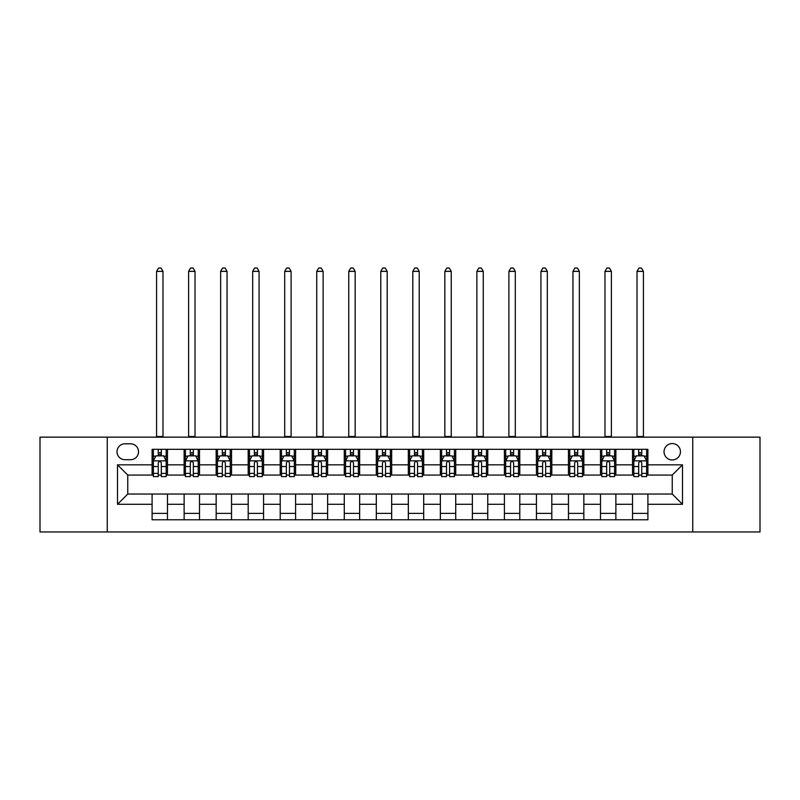 <?xml version="1.0" encoding="UTF-8"?>
<svg xmlns="http://www.w3.org/2000/svg" width="800" height="800" viewBox="0 0 800 800"><rect width="100%" height="100%" fill="white"/><g stroke="black" fill="none" stroke-linecap="round" stroke-linejoin="round"><path stroke-width="1.2" d="M672.24 443.56A8.2 8.2 0 0 0 664.04 451.76A8.2 8.2 0 0 0 672.24 459.96A8.2 8.2 0 0 0 680.44 451.76A8.2 8.2 0 0 0 672.24 443.56M692.74 531.96L760 531.96L760 437.15L692.74 437.15L692.74 531.96L107.26 531.96L107.26 437.15L40 437.15L40 531.96L107.26 531.96M124.94 459.7L130.58 459.7A7.94 7.94 0 0 0 138.52 451.76A7.94 7.94 0 0 0 130.58 443.81L124.94 443.81A7.94 7.94 0 0 0 117 451.76A7.94 7.94 0 0 0 124.94 459.7M692.74 437.15L107.26 437.15M152.1 504.28L117.51 504.28L117.51 464.83L152.1 464.83L152.1 475.07L127.76 475.07L127.76 494.04L152.1 494.04L152.1 519.79L647.9 519.79L647.9 494.04L672.24 494.04L672.24 475.07L647.9 475.07L647.9 464.83L682.49 464.83L682.49 504.28L647.9 504.28M647.9 464.83L647.9 449.32L152.1 449.32L152.1 464.83M632.53 449.32L632.53 475.07L633.81 475.07M638.68 475.07L641.75 475.07M646.62 475.07L647.9 475.07M632.53 475.07L614.59 475.07M600.5 449.32L600.5 475.07L601.78 475.07M606.65 475.07L609.72 475.07M600.5 475.07L582.56 475.07M568.47 449.32L568.47 475.07L569.75 475.07M574.62 475.07L577.69 475.07M568.47 475.07L550.53 475.07M536.44 449.32L536.44 475.07L537.72 475.07M542.59 475.07L545.67 475.07M536.44 475.07L518.51 475.07M504.41 449.32L504.41 475.07L505.69 475.07M510.56 475.07L513.64 475.07M504.41 475.07L486.48 475.07M472.38 449.32L472.38 475.07L473.67 475.07M478.53 475.07L481.61 475.07M472.38 475.07L454.45 475.07M440.36 449.32L440.36 475.07L441.64 475.07M446.51 475.07L449.58 475.07M440.36 475.07L422.42 475.07M408.33 449.32L408.33 475.07L409.61 475.07M414.48 475.07L417.55 475.07M408.33 475.07L390.39 475.07M376.3 449.32L376.3 475.07L377.58 475.07M382.45 475.07L385.52 475.07M376.3 475.07L358.36 475.07M344.27 449.32L344.27 475.07L345.55 475.07M350.42 475.07L353.49 475.07M344.27 475.07L326.33 475.07M312.24 449.32L312.24 475.07L313.52 475.07M318.39 475.07L321.47 475.07M312.24 475.07L294.31 475.07M280.21 449.32L280.21 475.07L281.49 475.07M286.36 475.07L289.44 475.07M280.21 475.07L262.28 475.07M248.19 449.32L248.19 475.07L249.47 475.07M254.33 475.07L257.41 475.07M248.19 475.07L230.25 475.07M216.16 449.32L216.16 475.07L217.44 475.07M222.31 475.07L225.38 475.07M216.16 475.07L198.22 475.07M184.13 449.32L184.13 475.07L185.41 475.07M190.28 475.07L193.35 475.07M184.13 475.07L166.19 475.07M152.1 475.07L153.38 475.07M158.25 475.07L161.32 475.07M152.1 494.04L167.47 494.04L167.47 519.79M647.9 494.04L167.47 494.04M167.47 449.32L167.47 475.07M152.1 455.73L153.38 455.73M158.25 455.73L161.32 455.73M166.19 455.73L167.47 455.73M152.1 513.38L167.47 513.38M184.13 494.04L184.13 519.79M199.5 449.32L199.5 475.07M184.13 455.73L185.41 455.73M190.28 455.73L193.35 455.73M198.22 455.73L199.5 455.73M199.5 494.04L199.5 519.79M184.13 513.38L199.5 513.38M216.16 494.04L216.16 519.79M231.53 494.04L231.53 519.79M216.16 513.38L231.53 513.38M231.53 449.32L231.53 475.07M216.16 455.73L217.44 455.73M222.31 455.73L225.38 455.73M230.25 455.73L231.53 455.73M248.19 494.04L248.19 519.79M263.56 494.04L263.56 519.79M248.19 513.38L263.56 513.38M263.56 449.32L263.56 475.07M248.19 455.73L249.47 455.73M254.33 455.73L257.41 455.73M262.28 455.73L263.56 455.73M280.21 494.04L280.21 519.79M295.59 494.04L295.59 519.79M280.21 513.38L295.59 513.38M295.59 449.32L295.59 475.07M280.21 455.73L281.49 455.73M286.36 455.73L289.44 455.73M294.31 455.73L295.59 455.73M312.24 494.04L312.24 519.79M327.62 494.04L327.62 519.79M312.24 513.38L327.62 513.38M327.62 449.32L327.62 475.07M312.24 455.73L313.52 455.73M318.39 455.73L321.47 455.73M326.33 455.73L327.62 455.73M344.27 494.04L344.27 519.79M359.64 494.04L359.64 519.79M344.27 513.38L359.64 513.38M359.64 449.32L359.64 475.07M344.27 455.73L345.55 455.73M350.42 455.73L353.49 455.73M358.36 455.73L359.64 455.73M376.3 494.04L376.3 519.79M391.67 494.04L391.67 519.79M376.3 513.38L391.67 513.38M391.67 449.32L391.67 475.07M376.3 455.73L377.58 455.73M382.45 455.73L385.52 455.73M390.39 455.73L391.67 455.73M408.33 494.04L408.33 519.79M423.7 494.04L423.7 519.79M408.33 513.38L423.7 513.38M423.7 449.32L423.7 475.07M408.33 455.73L409.61 455.73M414.48 455.73L417.55 455.73M422.42 455.73L423.7 455.73M440.36 494.04L440.36 519.79M455.73 494.04L455.73 519.79M440.36 513.38L455.73 513.38M455.73 449.32L455.73 475.07M440.36 455.73L441.64 455.73M446.51 455.73L449.58 455.73M454.45 455.73L455.73 455.73M472.38 494.04L472.38 519.79M487.76 494.04L487.76 519.79M472.38 513.38L487.76 513.38M487.76 449.32L487.76 475.07M472.38 455.73L473.67 455.73M478.53 455.73L481.61 455.73M486.48 455.73L487.76 455.73M504.41 494.04L504.41 519.79M519.79 494.04L519.79 519.79M504.41 513.38L519.79 513.38M519.79 449.32L519.79 475.07M504.41 455.73L505.69 455.73M510.56 455.73L513.64 455.73M518.51 455.73L519.79 455.73M536.44 494.04L536.44 519.79M551.81 494.04L551.81 519.79M536.44 513.38L551.81 513.38M551.81 449.32L551.81 475.07M536.44 455.73L537.72 455.73M542.59 455.73L545.67 455.73M550.53 455.73L551.81 455.73M568.47 494.04L568.47 519.79M583.84 494.04L583.84 519.79M568.47 513.38L583.84 513.38M583.84 449.32L583.84 475.07M568.47 455.73L569.75 455.73M574.62 455.73L577.69 455.73M582.56 455.73L583.84 455.73M600.5 494.04L600.5 519.79M615.87 494.04L615.87 519.79M600.5 513.38L615.87 513.38M615.87 449.32L615.87 475.07M600.5 455.73L601.78 455.73M606.65 455.73L609.72 455.73M614.59 455.73L615.87 455.73M632.53 494.04L632.53 519.79M632.53 513.38L647.9 513.38M632.53 455.73L633.81 455.73M638.68 455.73L641.75 455.73M646.62 455.73L647.9 455.73M127.76 475.07L117.51 464.83M127.76 494.04L117.51 504.28M682.49 464.83L672.24 475.07M682.49 504.28L672.24 494.04M161.32 452.65L158.25 452.65M166.19 473.4L161.32 473.4L161.32 476.61L166.19 476.61L166.19 460.98L163.63 455.86L155.94 455.86L153.38 460.98L153.38 476.61L158.25 476.61L158.25 473.4L153.38 473.4M153.38 460.98L153.38 449.32M166.19 460.98L166.19 449.32M158.25 455.86L158.25 449.32M161.32 449.32L161.32 455.86M161.32 473.4L161.32 462.9C160.3 460.93 159.28 460.93 158.25 462.9L158.25 473.4M156.58 437.15L156.58 271.37L162.99 271.37L161.07 268.04L158.51 268.04L156.58 271.37M162.99 437.15L162.99 271.37M193.35 452.65L190.28 452.65M198.22 473.4L193.35 473.4L193.35 476.61L198.22 476.61L198.22 460.98L195.66 455.86L187.97 455.86L185.41 460.98L185.41 476.61L190.28 476.61L190.28 473.4L185.41 473.4M185.41 460.98L185.41 449.32M198.22 460.98L198.22 449.32M190.28 455.86L190.28 449.32M193.35 449.32L193.35 455.86M193.35 473.4L193.35 462.9C192.33 460.93 191.3 460.93 190.28 462.9L190.28 473.4M188.61 437.15L188.61 271.37L195.02 271.37L193.1 268.04L190.53 268.04L188.61 271.37M195.02 437.15L195.02 271.37M225.38 452.65L222.31 452.65M230.25 473.4L225.38 473.4L225.38 476.61L230.25 476.61L230.25 460.98L227.69 455.86L220 455.86L217.44 460.98L217.44 476.61L222.31 476.61L222.31 473.4L217.44 473.4M217.44 460.98L217.44 449.32M230.25 460.98L230.25 449.32M222.31 455.86L222.31 449.32M225.38 449.32L225.38 455.86M225.38 473.4L225.38 462.9C224.36 460.93 223.33 460.93 222.31 462.9L222.31 473.4M220.64 437.15L220.64 271.37L227.05 271.37L225.12 268.04L222.56 268.04L220.64 271.37M227.05 437.15L227.05 271.37M257.41 452.65L254.33 452.65M262.28 473.4L257.41 473.4L257.41 476.61L262.28 476.61L262.28 460.98L259.72 455.86L252.03 455.86L249.47 460.98L249.47 476.61L254.33 476.61L254.33 473.4L249.47 473.4M249.47 460.98L249.47 449.32M262.28 460.98L262.28 449.32M254.33 455.86L254.33 449.32M257.41 449.32L257.41 455.86M257.41 473.4L257.41 462.9C256.39 460.93 255.36 460.93 254.33 462.9L254.33 473.4M252.67 437.15L252.67 271.37L259.07 271.37L257.15 268.04L254.59 268.04L252.67 271.37M259.07 437.15L259.07 271.37M289.44 452.65L286.36 452.65M294.31 473.4L289.44 473.4L289.44 476.61L294.31 476.61L294.31 460.98L291.74 455.86L284.06 455.86L281.49 460.98L281.49 476.61L286.36 476.61L286.36 473.4L281.49 473.4M281.49 460.98L281.49 449.32M294.31 460.98L294.31 449.32M286.36 455.86L286.36 449.32M289.44 449.32L289.44 455.86M289.44 473.4L289.44 462.9C288.41 460.93 287.39 460.93 286.36 462.9L286.36 473.4M284.7 437.15L284.7 271.37L291.1 271.37L289.18 268.04L286.62 268.04L284.7 271.37M291.1 437.15L291.1 271.37M321.47 452.65L318.39 452.65M326.33 473.4L321.47 473.4L321.47 476.61L326.33 476.61L326.33 460.98L323.77 455.86L316.09 455.86L313.52 460.98L313.52 476.61L318.39 476.61L318.39 473.4L313.52 473.4M313.52 460.98L313.52 449.32M326.33 460.98L326.33 449.32M318.39 455.86L318.39 449.32M321.47 449.32L321.47 455.86M321.47 473.4L321.47 462.9C320.44 460.93 319.42 460.93 318.39 462.9L318.39 473.4M316.73 437.15L316.73 271.37L323.13 271.37L321.21 268.04L318.65 268.04L316.73 271.37M323.13 437.15L323.13 271.37M353.49 452.65L350.42 452.65M358.36 473.4L353.49 473.4L353.49 476.61L358.36 476.61L358.36 460.98L355.8 455.86L348.11 455.86L345.55 460.98L345.55 476.61L350.42 476.61L350.42 473.4L345.55 473.4M345.55 460.98L345.55 449.32M358.36 460.98L358.36 449.32M350.42 455.86L350.42 449.32M353.49 449.32L353.49 455.86M353.49 473.4L353.49 462.9C352.47 460.93 351.45 460.93 350.42 462.9L350.42 473.4M348.75 437.15L348.75 271.37L355.16 271.37L353.24 268.04L350.68 268.04L348.75 271.37M355.16 437.15L355.16 271.37M385.52 452.65L382.45 452.65M390.39 473.4L385.52 473.4L385.52 476.61L390.39 476.61L390.39 460.98L387.83 455.86L380.14 455.86L377.58 460.98L377.58 476.61L382.45 476.61L382.45 473.4L377.58 473.4M377.58 460.98L377.58 449.32M390.39 460.98L390.39 449.32M382.45 455.86L382.45 449.32M385.52 449.32L385.52 455.86M385.52 473.4L385.52 462.9C384.5 460.93 383.47 460.93 382.45 462.9L382.45 473.4M380.78 437.15L380.78 271.37L387.19 271.37L385.27 268.04L382.7 268.04L380.78 271.37M387.19 437.15L387.19 271.37M417.55 452.65L414.48 452.65M422.42 473.4L417.55 473.4L417.55 476.61L422.42 476.61L422.42 460.98L419.86 455.86L412.17 455.86L409.61 460.98L409.61 476.61L414.48 476.61L414.48 473.4L409.61 473.4M409.61 460.98L409.61 449.32M422.42 460.98L422.42 449.32M414.48 455.86L414.48 449.32M417.55 449.32L417.55 455.86M417.55 473.4L417.55 462.9C416.53 460.93 415.5 460.93 414.48 462.9L414.48 473.4M412.81 437.15L412.81 271.37L419.22 271.37L417.3 268.04L414.73 268.04L412.81 271.37M419.22 437.15L419.22 271.37M449.58 452.65L446.51 452.65M454.45 473.4L449.58 473.4L449.58 476.61L454.45 476.61L454.45 460.98L451.89 455.86L444.2 455.86L441.64 460.98L441.64 476.61L446.51 476.61L446.51 473.4L441.64 473.4M441.64 460.98L441.64 449.32M454.45 460.98L454.45 449.32M446.51 455.86L446.51 449.32M449.58 449.32L449.58 455.86M449.58 473.4L449.58 462.9C448.56 460.93 447.53 460.93 446.51 462.9L446.51 473.4M444.84 437.15L444.84 271.37L451.25 271.37L449.32 268.04L446.76 268.04L444.84 271.37M451.25 437.15L451.25 271.37M481.61 452.65L478.53 452.65M486.48 473.4L481.61 473.4L481.61 476.61L486.48 476.61L486.48 460.98L483.91 455.86L476.23 455.86L473.67 460.98L473.67 476.61L478.53 476.61L478.53 473.4L473.67 473.4M473.67 460.98L473.67 449.32M486.48 460.98L486.48 449.32M478.53 455.86L478.53 449.32M481.61 449.32L481.61 455.86M481.61 473.4L481.61 462.9C480.59 460.93 479.56 460.93 478.53 462.9L478.53 473.4M476.87 437.15L476.87 271.37L483.27 271.37L481.35 268.04L478.79 268.04L476.87 271.37M483.27 437.15L483.27 271.37M513.64 452.65L510.56 452.65M518.51 473.4L513.64 473.4L513.64 476.61L518.51 476.61L518.51 460.98L515.94 455.86L508.26 455.86L505.69 460.98L505.69 476.61L510.56 476.61L510.56 473.4L505.69 473.4M505.69 460.98L505.69 449.32M518.51 460.98L518.51 449.32M510.56 455.86L510.56 449.32M513.64 449.32L513.64 455.86M513.64 473.4L513.64 462.9C512.61 460.93 511.59 460.93 510.56 462.9L510.56 473.4M508.9 437.15L508.9 271.37L515.3 271.37L513.38 268.04L510.82 268.04L508.9 271.37M515.3 437.15L515.3 271.37M545.67 452.65L542.59 452.65M550.53 473.4L545.67 473.4L545.67 476.61L550.53 476.61L550.53 460.98L547.97 455.86L540.28 455.86L537.72 460.98L537.72 476.61L542.59 476.61L542.59 473.4L537.72 473.4M537.72 460.98L537.72 449.32M550.53 460.98L550.53 449.32M542.59 455.86L542.59 449.32M545.67 449.32L545.67 455.86M545.67 473.4L545.67 462.9C544.64 460.93 543.62 460.93 542.59 462.9L542.59 473.4M540.93 437.15L540.93 271.37L547.33 271.37L545.41 268.04L542.85 268.04L540.93 271.37M547.33 437.15L547.33 271.37M577.69 452.65L574.62 452.65M582.56 473.4L577.69 473.4L577.69 476.61L582.56 476.61L582.56 460.98L580 455.86L572.31 455.86L569.75 460.98L569.75 476.61L574.62 476.61L574.62 473.4L569.75 473.4M569.75 460.98L569.75 449.32M582.56 460.98L582.56 449.32M574.62 455.86L574.62 449.32M577.69 449.32L577.69 455.86M577.69 473.4L577.69 462.9C576.67 460.93 575.65 460.93 574.62 462.9L574.62 473.4M572.95 437.15L572.95 271.37L579.36 271.37L577.44 268.04L574.88 268.04L572.95 271.37M579.36 437.15L579.36 271.37M609.72 452.65L606.65 452.65M614.59 473.4L609.72 473.4L609.72 476.61L614.59 476.61L614.59 460.98L612.03 455.86L604.34 455.86L601.78 460.98L601.78 476.61L606.65 476.61L606.65 473.4L601.78 473.4M601.78 460.98L601.78 449.32M614.59 460.98L614.59 449.32M606.65 455.86L606.65 449.32M609.72 449.32L609.72 455.86M609.72 473.4L609.72 462.9C608.7 460.93 607.67 460.93 606.65 462.9L606.65 473.4M604.98 437.15L604.98 271.37L611.39 271.37L609.47 268.04L606.9 268.04L604.98 271.37M611.39 437.15L611.39 271.37M641.75 452.65L638.68 452.65M646.62 473.4L641.75 473.4L641.75 476.61L646.62 476.61L646.62 460.98L644.06 455.86L636.37 455.86L633.81 460.98L633.81 476.61L638.68 476.61L638.68 473.4L633.81 473.4M633.81 460.98L633.81 449.32M646.62 460.98L646.62 449.32M638.68 455.86L638.68 449.32M641.75 449.32L641.75 455.86M641.75 473.4L641.75 462.9C640.73 460.93 639.7 460.93 638.68 462.9L638.68 473.4M637.01 437.15L637.01 271.37L643.42 271.37L641.49 268.04L638.93 268.04L637.01 271.37M643.42 437.15L643.42 271.37M184.13 504.28L167.47 504.28M184.13 464.83L167.47 464.83M216.16 464.83L199.5 464.83M216.16 504.28L199.5 504.28M248.19 464.83L231.53 464.83M248.19 504.28L231.53 504.28M280.21 464.83L263.56 464.83M280.21 504.28L263.56 504.28M312.24 464.83L295.59 464.83M312.24 504.28L295.59 504.28M344.27 464.83L327.62 464.83M344.27 504.28L327.62 504.28M376.3 464.83L359.64 464.83M376.3 504.28L359.64 504.28M408.33 464.83L391.67 464.83M408.33 504.28L391.67 504.28M440.36 464.83L423.7 464.83M440.36 504.28L423.7 504.28M472.38 464.83L455.73 464.83M472.38 504.28L455.73 504.28M504.41 464.83L487.76 464.83M504.41 504.28L487.76 504.28M536.44 464.83L519.79 464.83M536.44 504.28L519.79 504.28M568.47 464.83L551.81 464.83M568.47 504.28L551.81 504.28M600.5 464.83L583.84 464.83M600.5 504.28L583.84 504.28M632.53 464.83L615.87 464.83M632.53 504.28L615.87 504.28M166.13 460.85L153.44 460.85M153.38 456.17L155.79 456.17M163.78 456.17L166.19 456.17M158.25 466.53L153.38 466.53M166.19 466.53L161.32 466.53M161.32 454.29L158.25 454.29M156.58 436.51L162.99 436.51M198.16 460.85L185.47 460.85M185.41 456.17L187.82 456.17M195.81 456.17L198.22 456.17M190.28 466.53L185.41 466.53M198.22 466.53L193.35 466.53M193.35 454.29L190.28 454.29M188.61 436.51L195.02 436.51M230.19 460.85L217.5 460.85M217.44 456.17L219.85 456.17M227.84 456.17L230.25 456.17M222.31 466.53L217.44 466.53M230.25 466.53L225.38 466.53M225.38 454.29L222.31 454.29M220.64 436.51L227.05 436.51M262.21 460.85L249.53 460.85M249.47 456.17L251.87 456.17M259.87 456.17L262.28 456.17M254.33 466.53L249.47 466.53M262.28 466.53L257.41 466.53M257.41 454.29L254.33 454.29M252.67 436.51L259.07 436.51M294.24 460.85L281.56 460.85M281.49 456.17L283.9 456.17M291.9 456.17L294.31 456.17M286.36 466.53L281.49 466.53M294.31 466.53L289.44 466.53M289.44 454.29L286.36 454.29M284.7 436.51L291.1 436.51M326.27 460.85L313.59 460.85M313.52 456.17L315.93 456.17M323.93 456.17L326.33 456.17M318.39 466.53L313.52 466.53M326.33 466.53L321.47 466.53M321.47 454.29L318.39 454.29M316.73 436.51L323.13 436.51M358.3 460.85L345.62 460.85M345.55 456.17L347.96 456.17M355.95 456.17L358.36 456.17M350.42 466.53L345.55 466.53M358.36 466.53L353.49 466.53M353.49 454.29L350.42 454.29M348.75 436.51L355.16 436.51M390.33 460.85L377.64 460.85M377.58 456.17L379.99 456.17M387.98 456.17L390.39 456.17M382.45 466.53L377.58 466.53M390.39 466.53L385.52 466.53M385.52 454.29L382.45 454.29M380.78 436.51L387.19 436.51M422.36 460.85L409.67 460.85M409.61 456.17L412.02 456.17M420.01 456.17L422.42 456.17M414.48 466.53L409.61 466.53M422.42 466.53L417.55 466.53M417.55 454.29L414.48 454.29M412.81 436.51L419.22 436.51M454.38 460.85L441.7 460.85M441.64 456.17L444.05 456.17M452.04 456.17L454.45 456.17M446.51 466.53L441.64 466.53M454.45 466.53L449.58 466.53M449.58 454.29L446.51 454.29M444.84 436.51L451.25 436.51M486.41 460.85L473.73 460.85M473.67 456.17L476.07 456.17M484.07 456.17L486.48 456.17M478.53 466.53L473.67 466.53M486.48 466.53L481.61 466.53M481.61 454.29L478.53 454.29M476.87 436.51L483.27 436.51M518.44 460.85L505.76 460.85M505.69 456.17L508.1 456.17M516.1 456.17L518.51 456.17M510.56 466.53L505.69 466.53M518.51 466.53L513.64 466.53M513.64 454.29L510.56 454.29M508.9 436.51L515.3 436.51M550.47 460.85L537.79 460.85M537.72 456.17L540.13 456.17M548.13 456.17L550.53 456.17M542.59 466.53L537.72 466.53M550.53 466.53L545.67 466.53M545.67 454.29L542.59 454.29M540.93 436.51L547.33 436.51M582.5 460.85L569.81 460.85M569.75 456.17L572.16 456.17M580.15 456.17L582.56 456.17M574.62 466.53L569.75 466.53M582.56 466.53L577.69 466.53M577.69 454.29L574.62 454.29M572.95 436.51L579.36 436.51M614.53 460.85L601.84 460.85M601.78 456.17L604.19 456.17M612.18 456.17L614.59 456.17M606.65 466.53L601.78 466.53M614.59 466.53L609.72 466.53M609.72 454.29L606.65 454.29M604.98 436.51L611.39 436.51M646.56 460.85L633.87 460.85M633.81 456.17L636.22 456.17M644.21 456.17L646.62 456.17M638.68 466.53L633.81 466.53M646.62 466.53L641.75 466.53M641.75 454.29L638.68 454.29M637.01 436.51L643.42 436.51"/></g></svg>

